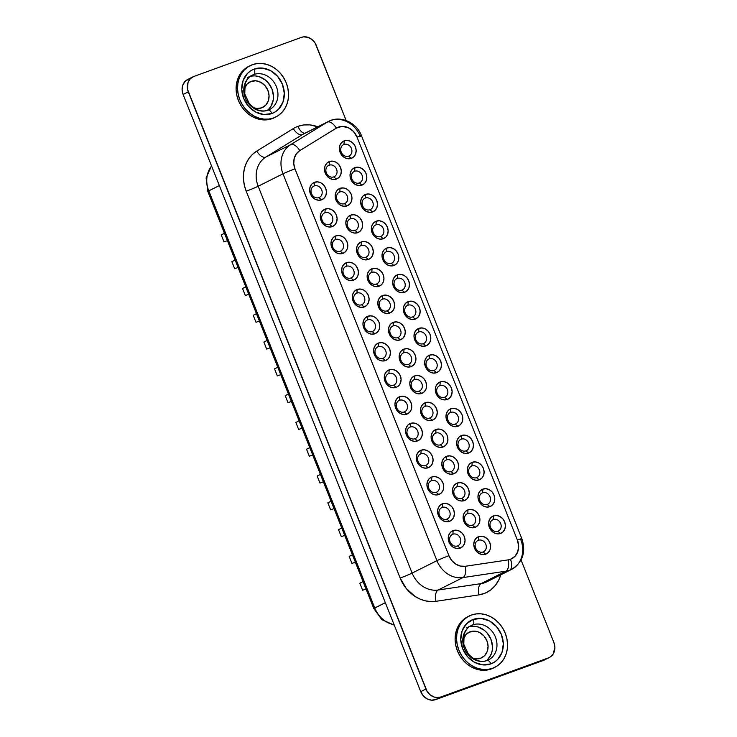 <?xml version="1.0" encoding="UTF-8"?>
<svg xmlns="http://www.w3.org/2000/svg" width="737" height="737" viewBox="0 0 737 737"><rect width="100%" height="100%" fill="white"/><g stroke="black" fill="none" stroke-linecap="round" stroke-linejoin="round"><path stroke-width="1.11" d="M251.133 81.402L248.959 82.489L251.133 81.402L255.942 80.803L260.824 82.314L265.034 85.695L267.918 90.439L269.06 95.819L268.268 101.015L265.67 105.244L261.663 107.851A14.252 12.243 -116.6 0 1 253.758 107.74L256.845 108.45L261.663 107.851A14.252 12.243 -116.6 0 0 262.777 107.372A14.252 12.243 -116.6 0 0 267.642 89.785A14.252 12.243 -116.6 0 0 251.133 81.402A14.252 12.243 -116.6 0 0 250.018 81.881A14.252 12.243 -116.6 0 0 244.315 88.882L247.125 84.009L251.133 81.402M470.142 631.756L467.967 632.843L472.491 631.185L477.438 631.655L479.833 632.668L484.043 636.049L486.936 640.785L488.069 646.165L487.277 651.37L484.679 655.589L480.671 658.196A14.252 12.243 -116.6 0 1 472.767 658.095L475.862 658.795L480.671 658.196A14.252 12.243 -116.6 0 0 481.786 657.717A14.252 12.243 -116.6 0 0 486.66 640.14A14.252 12.243 -116.6 0 0 470.142 631.756A14.252 12.243 -116.6 0 0 469.027 632.235A14.252 12.243 -116.6 0 0 463.324 639.237L466.134 634.364L470.142 631.756M267.973 110.228A19.226 16.518 -116.6 0 1 245.697 98.915A19.226 16.518 -116.6 0 1 252.257 75.192A19.226 16.518 -116.6 0 1 253.768 74.548A4.726 2.404 -110 0 0 254.191 69.075A23.953 20.581 63.4 0 0 243.661 98.343A23.953 20.581 63.4 0 0 271.879 113.526L263.791 114.53L255.592 111.996L248.526 106.312L243.661 98.343L241.754 89.297L243.081 80.563L247.448 73.46L250.58 70.872L254.191 69.075L262.28 68.071L270.479 70.605L277.545 76.289L282.409 84.258L284.316 93.304L282.99 102.038L278.623 109.14L275.491 111.729L271.879 113.526A4.726 2.404 -110 0 0 268.111 110.163A4.726 2.404 -110 0 0 267.973 110.228A4.726 2.404 70 0 1 268.111 110.163A4.726 2.404 70 0 1 271.879 113.526A23.953 20.581 63.4 0 0 282.409 84.258A23.953 20.581 63.4 0 0 254.191 69.075A4.726 2.404 70 0 1 253.768 74.548A19.226 16.518 -116.6 0 1 275.85 85.418A19.226 16.518 -116.6 0 1 270.203 109.187M486.982 660.582A19.226 16.518 -116.6 0 1 464.706 649.269A19.226 16.518 -116.6 0 1 471.275 625.547A19.226 16.518 -116.6 0 1 472.786 624.893A4.726 2.404 -110 0 0 473.2 619.421A23.953 20.581 63.4 0 0 462.67 648.689A23.953 20.581 63.4 0 0 490.888 663.88L482.809 664.885L474.6 662.351L467.534 656.667L462.67 648.689L460.763 639.652L462.09 630.909L466.457 623.806L473.2 619.421L481.289 618.417L489.488 620.959L496.563 626.643L501.418 634.612L503.334 643.65L501.998 652.392L497.632 659.495L494.499 662.084L490.888 663.88A4.726 2.404 -110 0 0 487.129 660.518A4.726 2.404 -110 0 0 486.982 660.582A4.726 2.404 70 0 1 487.129 660.518A4.726 2.404 70 0 1 490.888 663.88A23.953 20.581 63.4 0 0 501.418 634.612A23.953 20.581 63.4 0 0 473.2 619.421A4.726 2.404 70 0 1 472.786 624.893A19.226 16.518 -116.6 0 1 494.859 635.773A19.226 16.518 -116.6 0 1 489.211 659.541M467.866 616.676L461.942 621.015L458.911 624.93L456.71 629.518L455.429 634.594L455.116 639.974L455.788 645.446L457.41 650.808L459.916 655.838L463.223 660.352L467.203 664.175L471.689 667.16L476.526 669.187L481.51 670.191L486.466 670.126L491.192 668.993A28.688 24.634 63.4 0 0 493.449 668.026L494.886 667.298A28.688 24.634 -116.6 0 1 492.638 668.266L493.55 667.971M468.483 616.381A28.688 24.634 63.4 0 0 467.755 616.731A28.688 24.634 63.4 0 0 457.963 652.116A28.688 24.634 63.4 0 0 491.192 668.993L492.638 668.266A28.688 24.634 -116.6 0 1 459.409 651.397A28.688 24.634 -116.6 0 1 469.202 616.003A28.688 24.634 -116.6 0 1 471.459 615.036L467.129 617.191L463.38 620.287L460.349 624.202L458.156 628.79L456.876 633.875L456.562 639.255L457.226 644.728L458.847 650.08L461.362 655.11L464.669 659.624L468.64 663.447L473.136 666.432L477.963 668.468L482.956 669.472L487.912 669.399L492.638 668.266L496.959 666.11L500.709 663.014L503.739 659.099L505.941 654.511L507.222 649.426L507.535 644.046L506.863 638.574L505.241 633.221L502.735 628.191L499.428 623.677L495.448 619.854L490.962 616.869L486.125 614.833L481.141 613.838L476.185 613.903L471.459 615.036A28.688 24.634 -116.6 0 1 504.688 631.913A28.688 24.634 -116.6 0 1 494.886 667.298M248.857 66.321L242.934 70.66L239.893 74.575L237.701 79.163L236.42 84.248L236.107 89.628L236.77 95.101L238.392 100.453L240.907 105.483L244.214 109.997L248.185 113.82L252.68 116.805L257.508 118.841L262.501 119.836L267.457 119.772L272.183 118.639A28.688 24.634 63.4 0 0 274.431 117.671L275.878 116.953A28.688 24.634 -116.6 0 1 273.63 117.92L274.542 117.616M249.475 66.026A28.688 24.634 63.4 0 0 248.747 66.376A28.688 24.634 63.4 0 0 238.954 101.77A28.688 24.634 63.4 0 0 272.183 118.639L273.63 117.92A28.688 24.634 -116.6 0 1 240.391 101.043A28.688 24.634 -116.6 0 1 250.193 65.657A28.688 24.634 -116.6 0 1 252.441 64.681L248.12 66.837L244.371 69.932L241.34 73.857L239.138 78.444L237.867 83.521L237.554 88.901L238.217 94.373L239.838 99.735L242.353 104.765L245.661 109.279L249.631 113.102L254.118 116.087L258.954 118.113L263.947 119.118L268.894 119.053L273.63 117.92L277.95 115.764L281.7 112.669L284.731 108.744L286.923 104.157L288.204 99.08L288.517 93.7L287.854 88.228L286.232 82.866L283.717 77.836L280.41 73.322L276.439 69.508L271.944 66.523L267.116 64.487L262.123 63.483L257.176 63.548L252.441 64.681A28.688 24.634 -116.6 0 1 285.68 81.558A28.688 24.634 -116.6 0 1 275.878 116.953M472.786 624.893L469.911 626.33L472.786 624.893A19.226 16.518 -116.6 0 1 495.061 636.206A19.226 16.518 -116.6 0 1 488.493 659.928L487.111 660.518C480.552 662.692 474.25 660.444 468.207 653.765L463.785 644.331L464.126 634.354C465.526 630.153 467.912 627.215 471.275 625.547L466.797 627.786M253.768 74.548L250.902 75.975L253.768 74.548A19.226 16.518 -116.6 0 1 276.043 85.851A19.226 16.518 -116.6 0 1 269.484 109.573L268.102 110.172C261.543 112.346 255.242 110.089 249.198 103.42L244.767 93.986L245.117 84C246.517 79.799 248.903 76.86 252.257 75.192L247.789 77.431M452.877 534.224A6.301 5.417 63.4 0 0 450.104 541.925A6.301 5.417 63.4 0 0 457.53 545.924L460.137 548.125A9.452 8.125 -116.6 0 1 448.999 542.128A9.452 8.125 -116.6 0 1 453.154 530.576L452.877 534.224L451.919 534.703L452.877 534.224A6.301 5.417 -116.6 0 1 460.183 537.927A6.301 5.417 -116.6 0 1 458.027 545.712A6.301 5.417 -116.6 0 1 457.53 545.924A6.301 5.417 -116.6 0 1 450.233 542.211A6.301 5.417 -116.6 0 1 452.38 534.436A6.301 5.417 -116.6 0 1 452.877 534.224L453.154 530.576L456.35 530.179L459.584 531.174L462.375 533.422L464.292 536.573L465.047 540.138L464.522 543.584L462.799 546.393L460.137 548.125L456.949 548.521L453.706 547.517L450.924 545.269L448.999 542.128L448.243 538.554L448.769 535.108L450.5 532.307L453.154 530.576A9.452 8.125 -116.6 0 1 464.292 536.573A9.452 8.125 -116.6 0 1 460.137 548.125L457.53 545.924A6.301 5.417 63.4 0 0 460.303 538.222A6.301 5.417 63.4 0 0 452.877 534.224M442.218 507.424A6.301 5.417 63.4 0 0 439.445 515.135A6.301 5.417 63.4 0 0 446.871 519.124L449.478 521.335A9.452 8.125 -116.6 0 1 438.34 515.338A9.452 8.125 -116.6 0 1 442.495 503.786L442.218 507.424L441.251 507.913L442.218 507.424A6.301 5.417 -116.6 0 1 449.524 511.137A6.301 5.417 -116.6 0 1 447.368 518.912A6.301 5.417 -116.6 0 1 446.871 519.124A6.301 5.417 -116.6 0 1 439.565 515.421A6.301 5.417 -116.6 0 1 441.721 507.646A6.301 5.417 -116.6 0 1 442.218 507.424L442.495 503.786L445.692 503.389L448.925 504.384L451.717 506.632L453.633 509.774L454.388 513.348L453.863 516.794L452.14 519.603L449.478 521.335L446.29 521.722L443.048 520.727L440.256 518.479L438.34 515.338L437.585 511.764L438.11 508.318L439.832 505.508L442.495 503.786A9.452 8.125 -116.6 0 1 453.633 509.774A9.452 8.125 -116.6 0 1 449.478 521.335L446.871 519.124A6.301 5.417 63.4 0 0 449.644 511.423A6.301 5.417 63.4 0 0 442.218 507.424M431.55 480.635A6.301 5.417 63.4 0 0 428.787 488.336A6.301 5.417 63.4 0 0 436.212 492.334L438.819 494.536A9.452 8.125 -116.6 0 1 427.681 488.539A9.452 8.125 -116.6 0 1 431.836 476.986L431.55 480.635L430.592 481.123L431.55 480.635A6.301 5.417 -116.6 0 1 438.856 484.347A6.301 5.417 -116.6 0 1 436.7 492.123A6.301 5.417 -116.6 0 1 436.212 492.334A6.301 5.417 -116.6 0 1 428.906 488.631A6.301 5.417 -116.6 0 1 431.062 480.846A6.301 5.417 -116.6 0 1 431.55 480.635L431.836 476.986L435.023 476.59L438.266 477.594L441.058 479.842L442.974 482.984L443.729 486.558L443.204 490.004L441.481 492.804L438.819 494.536L435.622 494.932L432.389 493.937L429.597 491.69L427.681 488.539L426.926 484.974L427.451 481.528L429.174 478.718L431.836 476.986A9.452 8.125 -116.6 0 1 442.974 482.984A9.452 8.125 -116.6 0 1 438.819 494.536L436.212 492.334A6.301 5.417 63.4 0 0 438.976 484.633A6.301 5.417 63.4 0 0 431.55 480.635M420.891 453.845A6.301 5.417 63.4 0 0 418.119 461.546A6.301 5.417 63.4 0 0 425.544 465.544L428.151 467.746A9.452 8.125 -116.6 0 1 417.013 461.749A9.452 8.125 -116.6 0 1 421.168 450.196L420.891 453.845L419.933 454.324L420.891 453.845A6.301 5.417 -116.6 0 1 428.197 457.557A6.301 5.417 -116.6 0 1 426.041 465.333A6.301 5.417 -116.6 0 1 425.544 465.544A6.301 5.417 -116.6 0 1 418.248 461.832A6.301 5.417 -116.6 0 1 420.394 454.056A6.301 5.417 -116.6 0 1 420.891 453.845L421.168 450.196L424.365 449.8L427.598 450.804L430.39 453.043L432.315 456.194L433.061 459.759L432.536 463.214L430.813 466.014L428.151 467.746L424.963 468.142L421.721 467.138L418.938 464.9L417.013 461.749L416.258 458.184L416.783 454.729L418.515 451.928L421.168 450.196A9.452 8.125 -116.6 0 1 432.315 456.194A9.452 8.125 -116.6 0 1 428.151 467.746L425.544 465.544A6.301 5.417 63.4 0 0 428.317 457.843A6.301 5.417 63.4 0 0 420.891 453.845M410.233 427.055A6.301 5.417 63.4 0 0 407.46 434.756A6.301 5.417 63.4 0 0 414.885 438.755L417.492 440.956A9.452 8.125 -116.6 0 1 406.354 434.959A9.452 8.125 -116.6 0 1 410.509 423.407L410.233 427.055L409.265 427.534L410.233 427.055A6.301 5.417 -116.6 0 1 417.538 430.758A6.301 5.417 -116.6 0 1 415.382 438.543A6.301 5.417 -116.6 0 1 414.885 438.755A6.301 5.417 -116.6 0 1 407.579 435.042A6.301 5.417 -116.6 0 1 409.735 427.267A6.301 5.417 -116.6 0 1 410.233 427.055L410.509 423.407L413.706 423.01L416.939 424.005L419.731 426.253L421.647 429.404L422.402 432.969L421.877 436.415L420.154 439.224L417.492 440.956L414.305 441.352L411.062 440.348L408.27 438.11L406.354 434.959L405.599 431.394L406.124 427.939L407.847 425.138L410.509 423.407A9.452 8.125 -116.6 0 1 421.647 429.404A9.452 8.125 -116.6 0 1 417.492 440.956L414.885 438.755A6.301 5.417 63.4 0 0 417.658 431.053A6.301 5.417 63.4 0 0 410.233 427.055M399.565 400.265A6.301 5.417 63.4 0 0 396.801 407.966A6.301 5.417 63.4 0 0 404.226 411.955L406.833 414.166A9.452 8.125 -116.6 0 1 395.695 408.169A9.452 8.125 -116.6 0 1 399.85 396.617L399.565 400.265L398.606 400.744L399.565 400.265A6.301 5.417 -116.6 0 1 406.87 403.968A6.301 5.417 -116.6 0 1 404.714 411.743A6.301 5.417 -116.6 0 1 404.226 411.955A6.301 5.417 -116.6 0 1 396.921 408.252A6.301 5.417 -116.6 0 1 399.076 400.477A6.301 5.417 -116.6 0 1 399.565 400.265L399.85 396.617L403.038 396.22L406.28 397.215L409.072 399.463L410.988 402.605L411.743 406.179L411.218 409.625L409.496 412.434L406.833 414.166L403.636 414.553L400.403 413.558L397.612 411.31L395.695 408.169L394.94 404.595L395.465 401.149L397.188 398.349L399.85 396.617A9.452 8.125 -116.6 0 1 410.988 402.605A9.452 8.125 -116.6 0 1 406.833 414.166L404.226 411.955A6.301 5.417 63.4 0 0 406.99 404.254A6.301 5.417 63.4 0 0 399.565 400.265M388.906 373.466A6.301 5.417 63.4 0 0 386.133 381.167A6.301 5.417 63.4 0 0 393.558 385.165L396.165 387.367A9.452 8.125 -116.6 0 1 385.027 381.37A9.452 8.125 -116.6 0 1 389.182 369.817L388.906 373.466L387.948 373.954L388.906 373.466A6.301 5.417 -116.6 0 1 396.211 377.178A6.301 5.417 -116.6 0 1 394.055 384.954A6.301 5.417 -116.6 0 1 393.558 385.165A6.301 5.417 -116.6 0 1 386.262 381.462A6.301 5.417 -116.6 0 1 388.408 373.677A6.301 5.417 -116.6 0 1 388.906 373.466L389.182 369.817L392.379 369.421L395.612 370.425L398.404 372.673L400.329 375.815L401.075 379.389L400.55 382.835L398.828 385.635L396.165 387.367L392.978 387.763L389.735 386.768L386.953 384.521L385.027 381.37L384.272 377.805L384.797 374.359L386.529 371.549L389.182 369.817A9.452 8.125 -116.6 0 1 400.329 375.815A9.452 8.125 -116.6 0 1 396.165 387.367L393.558 385.165A6.301 5.417 63.4 0 0 396.331 377.464A6.301 5.417 63.4 0 0 388.906 373.466M314.275 185.927A6.301 5.417 63.4 0 0 311.502 193.628A6.301 5.417 63.4 0 0 318.928 197.627L321.535 199.828A9.452 8.125 -116.6 0 1 310.397 193.831A9.452 8.125 -116.6 0 1 314.552 182.279L314.275 185.927L313.308 186.406L314.275 185.927A6.301 5.417 -116.6 0 1 321.581 189.63A6.301 5.417 -116.6 0 1 319.425 197.405A6.301 5.417 -116.6 0 1 318.928 197.627A6.301 5.417 -116.6 0 1 311.622 193.914A6.301 5.417 -116.6 0 1 313.778 186.139A6.301 5.417 -116.6 0 1 314.275 185.927L314.552 182.279L317.748 181.882L320.982 182.877L323.773 185.125L325.69 188.267L326.445 191.841L325.92 195.287L324.197 198.096L321.535 199.828L318.347 200.224L315.104 199.22L312.313 196.972L310.397 193.831L309.641 190.257L310.166 186.811L311.889 184.01L314.552 182.279A9.452 8.125 -116.6 0 1 325.69 188.267A9.452 8.125 -116.6 0 1 321.535 199.828L318.928 197.627A6.301 5.417 63.4 0 0 321.7 189.916A6.301 5.417 63.4 0 0 314.275 185.927M324.934 212.717A6.301 5.417 63.4 0 0 322.161 220.418A6.301 5.417 63.4 0 0 329.586 224.416L332.194 226.618A9.452 8.125 -116.6 0 1 321.056 220.621A9.452 8.125 -116.6 0 1 325.21 209.068L324.934 212.717L323.976 213.196L324.934 212.717A6.301 5.417 -116.6 0 1 332.24 216.42A6.301 5.417 -116.6 0 1 330.084 224.205A6.301 5.417 -116.6 0 1 329.586 224.416A6.301 5.417 -116.6 0 1 322.29 220.704A6.301 5.417 -116.6 0 1 324.437 212.929A6.301 5.417 -116.6 0 1 324.934 212.717L325.21 209.068L328.407 208.672L331.641 209.677L334.432 211.915L336.358 215.066L337.104 218.631L336.579 222.086L334.856 224.886L332.194 226.618L329.006 227.014L325.763 226.01L322.981 223.772L321.056 220.621L320.3 217.056L320.825 213.601L322.557 210.8L325.21 209.068A9.452 8.125 -116.6 0 1 336.358 215.066A9.452 8.125 -116.6 0 1 332.194 226.618L329.586 224.416A6.301 5.417 63.4 0 0 332.359 216.715A6.301 5.417 63.4 0 0 324.934 212.717M335.593 239.507A6.301 5.417 63.4 0 0 332.829 247.208A6.301 5.417 63.4 0 0 340.254 251.206L342.862 253.408A9.452 8.125 -116.6 0 1 331.724 247.411A9.452 8.125 -116.6 0 1 335.879 235.858L335.593 239.507L334.635 239.986L335.593 239.507A6.301 5.417 -116.6 0 1 342.898 243.219A6.301 5.417 -116.6 0 1 340.752 250.995A6.301 5.417 -116.6 0 1 340.254 251.206A6.301 5.417 -116.6 0 1 332.949 247.494A6.301 5.417 -116.6 0 1 335.105 239.718A6.301 5.417 -116.6 0 1 335.593 239.507L335.879 235.858L339.066 235.462L342.309 236.466L345.1 238.705L347.016 241.856L347.772 245.421L347.247 248.876L345.524 251.676L342.862 253.408L339.665 253.804L336.431 252.8L333.64 250.562L331.724 247.411L330.968 243.846L331.493 240.391L333.216 237.59L335.879 235.858A9.452 8.125 -116.6 0 1 347.016 241.856A9.452 8.125 -116.6 0 1 342.862 253.408L340.254 251.206A6.301 5.417 63.4 0 0 343.027 243.505A6.301 5.417 63.4 0 0 335.593 239.507M346.261 266.297A6.301 5.417 63.4 0 0 343.488 273.998A6.301 5.417 63.4 0 0 350.913 277.996L353.52 280.198A9.452 8.125 -116.6 0 1 342.383 274.21A9.452 8.125 -116.6 0 1 346.537 262.648L346.261 266.297L345.294 266.785L346.261 266.297A6.301 5.417 -116.6 0 1 353.567 270.009A6.301 5.417 -116.6 0 1 351.411 277.785A6.301 5.417 -116.6 0 1 350.913 277.996A6.301 5.417 -116.6 0 1 343.608 274.293A6.301 5.417 -116.6 0 1 345.764 266.508A6.301 5.417 -116.6 0 1 346.261 266.297L346.537 262.648L349.734 262.252L352.968 263.256L355.759 265.504L357.675 268.646L358.431 272.22L357.906 275.666L356.183 278.466L353.52 280.198L350.333 280.594L347.09 279.599L344.299 277.352L342.383 274.21L341.627 270.636L342.152 267.19L343.875 264.38L346.537 262.648A9.452 8.125 -116.6 0 1 357.675 268.646A9.452 8.125 -116.6 0 1 353.52 280.198L350.913 277.996A6.301 5.417 63.4 0 0 353.686 270.295A6.301 5.417 63.4 0 0 346.261 266.297M356.92 293.096A6.301 5.417 63.4 0 0 354.147 300.797A6.301 5.417 63.4 0 0 361.572 304.796L364.179 306.997A9.452 8.125 -116.6 0 1 353.041 301A9.452 8.125 -116.6 0 1 357.196 289.448L356.92 293.096L355.962 293.575L356.92 293.096A6.301 5.417 -116.6 0 1 364.225 296.799A6.301 5.417 -116.6 0 1 362.07 304.574A6.301 5.417 -116.6 0 1 361.572 304.796A6.301 5.417 -116.6 0 1 354.276 301.083A6.301 5.417 -116.6 0 1 356.422 293.308A6.301 5.417 -116.6 0 1 356.92 293.096L357.196 289.448L360.393 289.051L363.627 290.046L366.418 292.294L368.343 295.436L369.09 299.01L368.564 302.456L366.842 305.265L364.179 306.997L360.992 307.393L357.749 306.389L354.967 304.141L353.041 301L352.286 297.426L352.811 293.98L354.543 291.179L357.196 289.448A9.452 8.125 -116.6 0 1 368.343 295.436A9.452 8.125 -116.6 0 1 364.179 306.997L361.572 304.796A6.301 5.417 63.4 0 0 364.345 297.085A6.301 5.417 63.4 0 0 356.92 293.096M367.579 319.886A6.301 5.417 63.4 0 0 364.815 327.587A6.301 5.417 63.4 0 0 372.24 331.586L374.847 333.787A9.452 8.125 -116.6 0 1 363.709 327.79A9.452 8.125 -116.6 0 1 367.864 316.237L367.579 319.886L366.621 320.365L367.579 319.886A6.301 5.417 -116.6 0 1 374.884 323.589A6.301 5.417 -116.6 0 1 372.729 331.374A6.301 5.417 -116.6 0 1 372.24 331.586A6.301 5.417 -116.6 0 1 364.935 327.873A6.301 5.417 -116.6 0 1 367.09 320.098A6.301 5.417 -116.6 0 1 367.579 319.886L367.864 316.237L371.052 315.841L374.295 316.846L377.086 319.084L379.002 322.235L379.758 325.8L379.233 329.255L377.51 332.055L374.847 333.787L371.651 334.183L368.417 333.179L365.626 330.941L363.709 327.79L362.954 324.225L363.479 320.77L365.202 317.969L367.864 316.237A9.452 8.125 -116.6 0 1 379.002 322.235A9.452 8.125 -116.6 0 1 374.847 333.787L372.24 331.586A6.301 5.417 63.4 0 0 375.004 323.884A6.301 5.417 63.4 0 0 367.579 319.886M493.256 519.548A6.301 5.417 63.4 0 0 490.483 527.25A6.301 5.417 63.4 0 0 497.908 531.248L500.515 533.45A9.452 8.125 -116.6 0 1 489.377 527.452A9.452 8.125 -116.6 0 1 493.532 515.9L493.256 519.548L492.298 520.027L493.256 519.548A6.301 5.417 -116.6 0 1 500.561 523.252A6.301 5.417 -116.6 0 1 498.405 531.036A6.301 5.417 -116.6 0 1 497.908 531.248A6.301 5.417 -116.6 0 1 490.612 527.535A6.301 5.417 -116.6 0 1 492.758 519.76A6.301 5.417 -116.6 0 1 493.256 519.548L493.532 515.9L496.729 515.504L499.962 516.508L502.754 518.747L504.67 521.897L505.425 525.463L504.9 528.917L503.178 531.718L500.515 533.45L497.328 533.846L494.085 532.842L491.303 530.603L489.377 527.452L488.622 523.887L489.147 520.433L490.879 517.632L493.532 515.9A9.452 8.125 -116.6 0 1 504.67 521.897A9.452 8.125 -116.6 0 1 500.515 533.45L497.908 531.248A6.301 5.417 63.4 0 0 500.681 523.546A6.301 5.417 63.4 0 0 493.256 519.548M478.396 540.276A6.301 5.417 63.4 0 0 475.623 547.987A6.301 5.417 63.4 0 0 483.057 551.976L485.665 554.178A9.452 8.125 -116.6 0 1 474.517 548.19A9.452 8.125 -116.6 0 1 478.682 536.628L478.396 540.276L477.438 540.765L478.396 540.276A6.301 5.417 -116.6 0 1 485.701 543.989A6.301 5.417 -116.6 0 1 483.546 551.764A6.301 5.417 -116.6 0 1 483.057 551.976A6.301 5.417 -116.6 0 1 475.752 548.273A6.301 5.417 -116.6 0 1 477.898 540.497A6.301 5.417 -116.6 0 1 478.396 540.276L478.682 536.628L481.869 536.241L485.103 537.236L487.894 539.484L489.819 542.625L490.575 546.2L490.05 549.645L488.318 552.446L485.665 554.178L482.468 554.574L479.234 553.579L476.443 551.331L474.517 548.19L473.771 544.615L474.296 541.17L476.019 538.36L478.682 536.628A9.452 8.125 -116.6 0 1 489.819 542.625A9.452 8.125 -116.6 0 1 485.665 554.178L483.057 551.976A6.301 5.417 63.4 0 0 485.821 544.274A6.301 5.417 63.4 0 0 478.396 540.276M482.597 492.758A6.301 5.417 63.4 0 0 479.824 500.46A6.301 5.417 63.4 0 0 487.249 504.458L489.856 506.66A9.452 8.125 -116.6 0 1 478.718 500.663A9.452 8.125 -116.6 0 1 482.873 489.11L482.597 492.758L481.629 493.237L482.597 492.758A6.301 5.417 -116.6 0 1 489.902 496.462A6.301 5.417 -116.6 0 1 487.747 504.237A6.301 5.417 -116.6 0 1 487.249 504.458A6.301 5.417 -116.6 0 1 479.944 500.745A6.301 5.417 -116.6 0 1 482.099 492.97A6.301 5.417 -116.6 0 1 482.597 492.758L482.873 489.11L486.07 488.714L489.304 489.709L492.095 491.957L494.011 495.098L494.767 498.673L494.241 502.118L492.519 504.928L489.856 506.66L486.669 507.056L483.426 506.052L480.635 503.804L478.718 500.663L477.963 497.088L478.488 493.643L480.211 490.842L482.873 489.11A9.452 8.125 -116.6 0 1 494.011 495.098A9.452 8.125 -116.6 0 1 489.856 506.66L487.249 504.458A6.301 5.417 63.4 0 0 490.022 496.747A6.301 5.417 63.4 0 0 482.597 492.758M467.737 513.486A6.301 5.417 63.4 0 0 464.964 521.188A6.301 5.417 63.4 0 0 472.389 525.186L474.997 527.388A9.452 8.125 -116.6 0 1 463.859 521.391A9.452 8.125 -116.6 0 1 468.013 509.838L467.737 513.486L466.77 513.965L467.737 513.486A6.301 5.417 -116.6 0 1 475.043 517.199A6.301 5.417 -116.6 0 1 472.887 524.974A6.301 5.417 -116.6 0 1 472.389 525.186A6.301 5.417 -116.6 0 1 465.084 521.483A6.301 5.417 -116.6 0 1 467.24 513.698A6.301 5.417 -116.6 0 1 467.737 513.486L468.013 509.838L471.21 509.442L474.444 510.446L477.235 512.694L479.151 515.836L479.907 519.41L479.382 522.855L477.659 525.656L474.997 527.388L471.809 527.784L468.566 526.789L465.775 524.541L463.859 521.391L463.103 517.825L463.628 514.38L465.351 511.57L468.013 509.838A9.452 8.125 -116.6 0 1 479.151 515.836A9.452 8.125 -116.6 0 1 474.997 527.388L472.389 525.186A6.301 5.417 63.4 0 0 475.162 517.485A6.301 5.417 63.4 0 0 467.737 513.486M471.929 465.959A6.301 5.417 63.4 0 0 469.165 473.661A6.301 5.417 63.4 0 0 476.59 477.659L479.197 479.861A9.452 8.125 -116.6 0 1 468.059 473.873A9.452 8.125 -116.6 0 1 472.214 462.311L471.929 465.959L470.971 466.447L471.929 465.959A6.301 5.417 -116.6 0 1 479.234 469.672A6.301 5.417 -116.6 0 1 477.079 477.447A6.301 5.417 -116.6 0 1 476.59 477.659A6.301 5.417 -116.6 0 1 469.285 473.955A6.301 5.417 -116.6 0 1 471.44 466.171A6.301 5.417 -116.6 0 1 471.929 465.959L472.214 462.311L475.402 461.915L478.645 462.919L481.436 465.167L483.352 468.308L484.108 471.883L483.583 475.328L481.86 478.129L479.197 479.861L476.001 480.257L472.767 479.262L469.976 477.014L468.059 473.873L467.304 470.298L467.829 466.853L469.552 464.043L472.214 462.311A9.452 8.125 -116.6 0 1 483.352 468.308A9.452 8.125 -116.6 0 1 479.197 479.861L476.59 477.659A6.301 5.417 63.4 0 0 479.354 469.957A6.301 5.417 63.4 0 0 471.929 465.959M457.078 486.696A6.301 5.417 63.4 0 0 454.305 494.398A6.301 5.417 63.4 0 0 461.731 498.396L464.338 500.598A9.452 8.125 -116.6 0 1 453.2 494.601A9.452 8.125 -116.6 0 1 457.355 483.048L457.078 486.696L456.111 487.175L457.078 486.696A6.301 5.417 -116.6 0 1 464.374 490.4A6.301 5.417 -116.6 0 1 462.228 498.184A6.301 5.417 -116.6 0 1 461.731 498.396A6.301 5.417 -116.6 0 1 454.425 494.684A6.301 5.417 -116.6 0 1 456.581 486.908A6.301 5.417 -116.6 0 1 457.078 486.696L457.355 483.048L460.542 482.652L463.785 483.656L466.576 485.895L468.492 489.046L469.248 492.611L468.723 496.065L467 498.866L464.338 500.598L461.141 500.994L457.907 499.99L455.116 497.751L453.2 494.601L452.444 491.035L452.969 487.581L454.692 484.78L457.355 483.048A9.452 8.125 -116.6 0 1 468.492 489.046A9.452 8.125 -116.6 0 1 464.338 500.598L461.731 498.396A6.301 5.417 63.4 0 0 464.503 490.695A6.301 5.417 63.4 0 0 457.078 486.696M461.27 439.169A6.301 5.417 63.4 0 0 458.497 446.871A6.301 5.417 63.4 0 0 465.922 450.869L468.529 453.071A9.452 8.125 -116.6 0 1 457.391 447.073A9.452 8.125 -116.6 0 1 461.546 435.521L461.27 439.169L460.312 439.648L461.27 439.169A6.301 5.417 -116.6 0 1 468.575 442.882A6.301 5.417 -116.6 0 1 466.42 450.657A6.301 5.417 -116.6 0 1 465.922 450.869A6.301 5.417 -116.6 0 1 458.626 447.166A6.301 5.417 -116.6 0 1 460.772 439.381A6.301 5.417 -116.6 0 1 461.27 439.169L461.546 435.521L464.743 435.125L467.977 436.129L470.768 438.368L472.684 441.518L473.44 445.084L472.914 448.538L471.192 451.339L468.529 453.071L465.342 453.467L462.099 452.472L459.317 450.224L457.391 447.073L456.636 443.508L457.161 440.053L458.893 437.253L461.546 435.521A9.452 8.125 -116.6 0 1 472.684 441.518A9.452 8.125 -116.6 0 1 468.529 453.071L465.922 450.869A6.301 5.417 63.4 0 0 468.695 443.167A6.301 5.417 63.4 0 0 461.27 439.169M446.41 459.906A6.301 5.417 63.4 0 0 443.637 467.608A6.301 5.417 63.4 0 0 451.072 471.606L453.679 473.808A9.452 8.125 -116.6 0 1 442.532 467.811A9.452 8.125 -116.6 0 1 446.696 456.258L446.41 459.906L445.452 460.385L446.41 459.906A6.301 5.417 -116.6 0 1 453.716 463.61A6.301 5.417 -116.6 0 1 451.56 471.394A6.301 5.417 -116.6 0 1 451.072 471.606A6.301 5.417 -116.6 0 1 443.766 467.894A6.301 5.417 -116.6 0 1 445.913 460.118A6.301 5.417 -116.6 0 1 446.41 459.906L446.696 456.258L449.883 455.862L453.126 456.857L455.908 459.105L457.834 462.256L458.589 465.821L458.064 469.266L456.332 472.076L453.679 473.808L450.482 474.204L447.248 473.2L444.457 470.952L442.532 467.811L441.785 464.236L442.311 460.791L444.033 457.99L446.696 456.258A9.452 8.125 -116.6 0 1 457.834 462.256A9.452 8.125 -116.6 0 1 453.679 473.808L451.072 471.606A6.301 5.417 63.4 0 0 453.835 463.905A6.301 5.417 63.4 0 0 446.41 459.906M450.611 412.379A6.301 5.417 63.4 0 0 447.838 420.081A6.301 5.417 63.4 0 0 455.263 424.079L457.87 426.281A9.452 8.125 -116.6 0 1 446.733 420.283A9.452 8.125 -116.6 0 1 450.887 408.731L450.611 412.379L449.644 412.858L450.611 412.379A6.301 5.417 -116.6 0 1 457.917 416.083A6.301 5.417 -116.6 0 1 455.761 423.867A6.301 5.417 -116.6 0 1 455.263 424.079A6.301 5.417 -116.6 0 1 447.958 420.366A6.301 5.417 -116.6 0 1 450.114 412.591A6.301 5.417 -116.6 0 1 450.611 412.379L450.887 408.731L454.084 408.335L457.318 409.339L460.109 411.578L462.025 414.728L462.781 418.294L462.256 421.748L460.533 424.549L457.87 426.281L454.683 426.677L451.44 425.673L448.649 423.434L446.733 420.283L445.977 416.718L446.502 413.264L448.225 410.463L450.887 408.731A9.452 8.125 -116.6 0 1 462.025 414.728A9.452 8.125 -116.6 0 1 457.87 426.281L455.263 424.079A6.301 5.417 63.4 0 0 458.036 416.377A6.301 5.417 63.4 0 0 450.611 412.379M435.751 433.107A6.301 5.417 63.4 0 0 432.978 440.818A6.301 5.417 63.4 0 0 440.404 444.807L443.011 447.009A9.452 8.125 -116.6 0 1 431.873 441.021A9.452 8.125 -116.6 0 1 436.028 429.468L435.751 433.107L434.784 433.596L435.751 433.107A6.301 5.417 -116.6 0 1 443.057 436.82A6.301 5.417 -116.6 0 1 440.901 444.595A6.301 5.417 -116.6 0 1 440.404 444.807A6.301 5.417 -116.6 0 1 433.098 441.104A6.301 5.417 -116.6 0 1 435.254 433.328A6.301 5.417 -116.6 0 1 435.751 433.107L436.028 429.468L439.224 429.072L442.458 430.067L445.249 432.315L447.166 435.456L447.921 439.031L447.396 442.476L445.673 445.286L443.011 447.009L439.823 447.405L436.58 446.41L433.789 444.162L431.873 441.021L431.117 437.446L431.642 434.001L433.365 431.191L436.028 429.468A9.452 8.125 -116.6 0 1 447.166 435.456A9.452 8.125 -116.6 0 1 443.011 447.009L440.404 444.807A6.301 5.417 63.4 0 0 443.177 437.105A6.301 5.417 63.4 0 0 435.751 433.107M439.943 385.589A6.301 5.417 63.4 0 0 437.179 393.291A6.301 5.417 63.4 0 0 444.604 397.289L447.212 399.491A9.452 8.125 -116.6 0 1 436.074 393.494A9.452 8.125 -116.6 0 1 440.229 381.941L439.943 385.589L438.985 386.068L439.943 385.589A6.301 5.417 -116.6 0 1 447.248 389.293A6.301 5.417 -116.6 0 1 445.093 397.077A6.301 5.417 -116.6 0 1 444.604 397.289A6.301 5.417 -116.6 0 1 437.299 393.576A6.301 5.417 -116.6 0 1 439.455 385.801A6.301 5.417 -116.6 0 1 439.943 385.589L440.229 381.941L443.416 381.545L446.659 382.54L449.45 384.788L451.366 387.938L452.122 391.504L451.597 394.949L449.874 397.759L447.212 399.491L444.015 399.887L440.781 398.883L437.99 396.635L436.074 393.494L435.318 389.919L435.843 386.474L437.566 383.673L440.229 381.941A9.452 8.125 -116.6 0 1 451.366 387.938A9.452 8.125 -116.6 0 1 447.212 399.491L444.604 397.289A6.301 5.417 63.4 0 0 447.368 389.587A6.301 5.417 63.4 0 0 439.943 385.589M425.092 406.317A6.301 5.417 63.4 0 0 422.319 414.019A6.301 5.417 63.4 0 0 429.745 418.017L432.352 420.219A9.452 8.125 -116.6 0 1 421.214 414.222A9.452 8.125 -116.6 0 1 425.369 402.669L425.092 406.317L424.125 406.796L425.092 406.317A6.301 5.417 -116.6 0 1 432.389 410.03A6.301 5.417 -116.6 0 1 430.242 417.805A6.301 5.417 -116.6 0 1 429.745 418.017A6.301 5.417 -116.6 0 1 422.439 414.314A6.301 5.417 -116.6 0 1 424.595 406.529A6.301 5.417 -116.6 0 1 425.092 406.317L425.369 402.669L428.556 402.273L431.799 403.277L434.59 405.525L436.507 408.667L437.262 412.241L436.737 415.686L435.014 418.487L432.352 420.219L429.155 420.615L425.922 419.62L423.13 417.372L421.214 414.222L420.458 410.656L420.984 407.211L422.706 404.401L425.369 402.669A9.452 8.125 -116.6 0 1 436.507 408.667A9.452 8.125 -116.6 0 1 432.352 420.219L429.745 418.017A6.301 5.417 63.4 0 0 432.518 410.316A6.301 5.417 63.4 0 0 425.092 406.317M429.284 358.79A6.301 5.417 63.4 0 0 426.511 366.501A6.301 5.417 63.4 0 0 433.936 370.49L436.544 372.692A9.452 8.125 -116.6 0 1 425.406 366.704A9.452 8.125 -116.6 0 1 429.56 355.142L429.284 358.79L428.326 359.278L429.284 358.79A6.301 5.417 -116.6 0 1 436.59 362.503A6.301 5.417 -116.6 0 1 434.434 370.278A6.301 5.417 -116.6 0 1 433.936 370.49A6.301 5.417 -116.6 0 1 426.64 366.786A6.301 5.417 -116.6 0 1 428.787 359.011A6.301 5.417 -116.6 0 1 429.284 358.79L429.56 355.142L432.757 354.755L435.991 355.75L438.782 357.998L440.708 361.139L441.454 364.714L440.929 368.159L439.206 370.96L436.544 372.692L433.356 373.088L430.113 372.093L427.331 369.845L425.406 366.704L424.65 363.129L425.175 359.684L426.907 356.874L429.56 355.142A9.452 8.125 -116.6 0 1 440.708 361.139A9.452 8.125 -116.6 0 1 436.544 372.692L433.936 370.49A6.301 5.417 63.4 0 0 436.709 362.788A6.301 5.417 63.4 0 0 429.284 358.79M414.424 379.527A6.301 5.417 63.4 0 0 411.661 387.229A6.301 5.417 63.4 0 0 419.086 391.227L421.693 393.429A9.452 8.125 -116.6 0 1 410.546 387.432A9.452 8.125 -116.6 0 1 414.71 375.879L414.424 379.527L413.466 380.006L414.424 379.527A6.301 5.417 -116.6 0 1 421.73 383.24A6.301 5.417 -116.6 0 1 419.574 391.015A6.301 5.417 -116.6 0 1 419.086 391.227A6.301 5.417 -116.6 0 1 411.78 387.515A6.301 5.417 -116.6 0 1 413.936 379.739A6.301 5.417 -116.6 0 1 414.424 379.527L414.71 375.879L417.897 375.483L421.14 376.487L423.922 378.726L425.848 381.877L426.603 385.442L426.078 388.896L424.346 391.697L421.693 393.429L418.496 393.825L415.263 392.821L412.471 390.582L410.546 387.432L409.8 383.866L410.325 380.412L412.047 377.611L414.71 375.879A9.452 8.125 -116.6 0 1 425.848 381.877A9.452 8.125 -116.6 0 1 421.693 393.429L419.086 391.227A6.301 5.417 63.4 0 0 421.85 383.526A6.301 5.417 63.4 0 0 414.424 379.527M343.986 144.452A6.301 5.417 63.4 0 0 341.222 152.163A6.301 5.417 63.4 0 0 348.647 156.152L351.254 158.354A9.452 8.125 -116.6 0 1 340.116 152.366A9.452 8.125 -116.6 0 1 344.271 140.813L343.986 144.452L343.027 144.94L343.986 144.452A6.301 5.417 -116.6 0 1 351.291 148.165A6.301 5.417 -116.6 0 1 349.145 155.94A6.301 5.417 -116.6 0 1 348.647 156.152A6.301 5.417 -116.6 0 1 341.342 152.448A6.301 5.417 -116.6 0 1 343.497 144.673A6.301 5.417 -116.6 0 1 343.986 144.452L344.271 140.813L347.459 140.417L350.701 141.412L353.493 143.66L355.409 146.801L356.164 150.376L355.639 153.821L353.917 156.631L351.254 158.354L348.057 158.75L344.824 157.755L342.032 155.507L340.116 152.366L339.361 148.791L339.886 145.346L341.609 142.536L344.271 140.813A9.452 8.125 -116.6 0 1 355.409 146.801A9.452 8.125 -116.6 0 1 351.254 158.354L348.647 156.152A6.301 5.417 63.4 0 0 351.42 148.45A6.301 5.417 63.4 0 0 343.986 144.452M329.135 165.189A6.301 5.417 63.4 0 0 326.362 172.891A6.301 5.417 63.4 0 0 333.787 176.889L336.394 179.091A9.452 8.125 -116.6 0 1 325.257 173.094A9.452 8.125 -116.6 0 1 329.411 161.541L329.135 165.189L328.168 165.668L329.135 165.189A6.301 5.417 -116.6 0 1 336.431 168.902A6.301 5.417 -116.6 0 1 334.285 176.677A6.301 5.417 -116.6 0 1 333.787 176.889A6.301 5.417 -116.6 0 1 326.482 173.177A6.301 5.417 -116.6 0 1 328.638 165.401A6.301 5.417 -116.6 0 1 329.135 165.189L329.411 161.541L332.599 161.145L335.842 162.149L338.633 164.388L340.549 167.539L341.305 171.104L340.78 174.558L339.057 177.359L336.394 179.091L333.198 179.487L329.964 178.483L327.173 176.244L325.257 173.094L324.501 169.528L325.026 166.074L326.749 163.273L329.411 161.541A9.452 8.125 -116.6 0 1 340.549 167.539A9.452 8.125 -116.6 0 1 336.394 179.091L333.787 176.889A6.301 5.417 63.4 0 0 336.56 169.188A6.301 5.417 63.4 0 0 329.135 165.189M354.654 171.251A6.301 5.417 63.4 0 0 351.881 178.953A6.301 5.417 63.4 0 0 359.306 182.951L361.913 185.153A9.452 8.125 -116.6 0 1 350.775 179.155A9.452 8.125 -116.6 0 1 354.93 167.603L354.654 171.251L353.686 171.73L354.654 171.251A6.301 5.417 -116.6 0 1 361.959 174.955A6.301 5.417 -116.6 0 1 359.803 182.739A6.301 5.417 -116.6 0 1 359.306 182.951A6.301 5.417 -116.6 0 1 352 179.238A6.301 5.417 -116.6 0 1 354.156 171.463A6.301 5.417 -116.6 0 1 354.654 171.251L354.93 167.603L358.127 167.207L361.36 168.202L364.152 170.45L366.068 173.6L366.823 177.166L366.298 180.611L364.575 183.421L361.913 185.153L358.726 185.549L355.483 184.545L352.691 182.297L350.775 179.155L350.02 175.581L350.545 172.136L352.268 169.335L354.93 167.603A9.452 8.125 -116.6 0 1 366.068 173.6A9.452 8.125 -116.6 0 1 361.913 185.153L359.306 182.951A6.301 5.417 63.4 0 0 362.079 175.249A6.301 5.417 63.4 0 0 354.654 171.251M339.794 191.979A6.301 5.417 63.4 0 0 337.021 199.681A6.301 5.417 63.4 0 0 344.446 203.679L347.053 205.881A9.452 8.125 -116.6 0 1 335.915 199.884A9.452 8.125 -116.6 0 1 340.07 188.331L339.794 191.979L338.836 192.468L339.794 191.979A6.301 5.417 -116.6 0 1 347.099 195.692A6.301 5.417 -116.6 0 1 344.944 203.467A6.301 5.417 -116.6 0 1 344.446 203.679A6.301 5.417 -116.6 0 1 337.141 199.976A6.301 5.417 -116.6 0 1 339.296 192.191A6.301 5.417 -116.6 0 1 339.794 191.979L340.07 188.331L343.267 187.935L346.501 188.939L349.292 191.187L351.208 194.328L351.964 197.903L351.438 201.348L349.716 204.149L347.053 205.881L343.866 206.277L340.623 205.282L337.832 203.034L335.915 199.884L335.16 196.318L335.685 192.873L337.408 190.063L340.07 188.331A9.452 8.125 -116.6 0 1 351.208 194.328A9.452 8.125 -116.6 0 1 347.053 205.881L344.446 203.679A6.301 5.417 63.4 0 0 347.219 195.978A6.301 5.417 63.4 0 0 339.794 191.979M365.312 198.041A6.301 5.417 63.4 0 0 362.54 205.743A6.301 5.417 63.4 0 0 369.965 209.741L372.572 211.943A9.452 8.125 -116.6 0 1 361.434 205.945A9.452 8.125 -116.6 0 1 365.589 194.393L365.312 198.041L364.354 198.52L365.312 198.041A6.301 5.417 -116.6 0 1 372.618 201.754A6.301 5.417 -116.6 0 1 370.462 209.529A6.301 5.417 -116.6 0 1 369.965 209.741A6.301 5.417 -116.6 0 1 362.668 206.028A6.301 5.417 -116.6 0 1 364.815 198.253A6.301 5.417 -116.6 0 1 365.312 198.041L365.589 194.393L368.786 193.997L372.019 195.001L374.811 197.24L376.736 200.39L377.482 203.956L376.957 207.41L375.234 210.211L372.572 211.943L369.384 212.339L366.142 211.335L363.359 209.096L361.434 205.945L360.679 202.38L361.204 198.926L362.936 196.125L365.589 194.393A9.452 8.125 -116.6 0 1 376.736 200.39A9.452 8.125 -116.6 0 1 372.572 211.943L369.965 209.741A6.301 5.417 63.4 0 0 372.738 202.039A6.301 5.417 63.4 0 0 365.312 198.041M350.453 218.778A6.301 5.417 63.4 0 0 347.689 226.48A6.301 5.417 63.4 0 0 355.114 230.469L357.721 232.68A9.452 8.125 -116.6 0 1 346.574 226.683A9.452 8.125 -116.6 0 1 350.738 215.13L350.453 218.778L349.495 219.257L350.453 218.778A6.301 5.417 -116.6 0 1 357.758 222.482A6.301 5.417 -116.6 0 1 355.603 230.257A6.301 5.417 -116.6 0 1 355.114 230.469A6.301 5.417 -116.6 0 1 347.809 226.766A6.301 5.417 -116.6 0 1 349.964 218.99A6.301 5.417 -116.6 0 1 350.453 218.778L350.738 215.13L353.926 214.734L357.169 215.729L359.951 217.977L361.876 221.118L362.632 224.693L362.107 228.138L360.375 230.948L357.721 232.68L354.525 233.067L351.291 232.072L348.5 229.824L346.574 226.683L345.828 223.108L346.353 219.663L348.076 216.862L350.738 215.13A9.452 8.125 -116.6 0 1 361.876 221.118A9.452 8.125 -116.6 0 1 357.721 232.68L355.114 230.469A6.301 5.417 63.4 0 0 357.878 222.767A6.301 5.417 63.4 0 0 350.453 218.778M375.971 224.831A6.301 5.417 63.4 0 0 373.208 232.533A6.301 5.417 63.4 0 0 380.633 236.531L383.24 238.733A9.452 8.125 -116.6 0 1 372.102 232.735A9.452 8.125 -116.6 0 1 376.257 221.183L375.971 224.831L375.013 225.31L375.971 224.831A6.301 5.417 -116.6 0 1 383.277 228.544A6.301 5.417 -116.6 0 1 381.121 236.319A6.301 5.417 -116.6 0 1 380.633 236.531A6.301 5.417 -116.6 0 1 373.327 232.828A6.301 5.417 -116.6 0 1 375.483 225.043A6.301 5.417 -116.6 0 1 375.971 224.831L376.257 221.183L379.444 220.787L382.687 221.791L385.479 224.039L387.395 227.18L388.15 230.755L387.625 234.2L385.902 237.001L383.24 238.733L380.043 239.129L376.81 238.134L374.018 235.886L372.102 232.735L371.347 229.17L371.872 225.725L373.595 222.915L376.257 221.183A9.452 8.125 -116.6 0 1 387.395 227.18A9.452 8.125 -116.6 0 1 383.24 238.733L380.633 236.531A6.301 5.417 63.4 0 0 383.397 228.829A6.301 5.417 63.4 0 0 375.971 224.831M361.121 245.568A6.301 5.417 63.4 0 0 358.348 253.27A6.301 5.417 63.4 0 0 365.773 257.268L368.38 259.47A9.452 8.125 -116.6 0 1 357.242 253.473A9.452 8.125 -116.6 0 1 361.397 241.92L361.121 245.568L360.153 246.047L361.121 245.568A6.301 5.417 -116.6 0 1 368.417 249.272A6.301 5.417 -116.6 0 1 366.271 257.056A6.301 5.417 -116.6 0 1 365.773 257.268A6.301 5.417 -116.6 0 1 358.468 253.556A6.301 5.417 -116.6 0 1 360.623 245.78A6.301 5.417 -116.6 0 1 361.121 245.568L361.397 241.92L364.585 241.524L367.827 242.519L370.619 244.767L372.535 247.918L373.291 251.483L372.765 254.928L371.043 257.738L368.38 259.47L365.183 259.866L361.95 258.862L359.159 256.623L357.242 253.473L356.487 249.907L357.012 246.453L358.735 243.652L361.397 241.92A9.452 8.125 -116.6 0 1 372.535 247.918A9.452 8.125 -116.6 0 1 368.38 259.47L365.773 257.268A6.301 5.417 63.4 0 0 368.546 249.567A6.301 5.417 63.4 0 0 361.121 245.568M386.639 251.621A6.301 5.417 63.4 0 0 383.866 259.332A6.301 5.417 63.4 0 0 391.292 263.321L393.899 265.523A9.452 8.125 -116.6 0 1 382.761 259.535A9.452 8.125 -116.6 0 1 386.916 247.982L386.639 251.621L385.672 252.109L386.639 251.621A6.301 5.417 -116.6 0 1 393.945 255.334A6.301 5.417 -116.6 0 1 391.789 263.109A6.301 5.417 -116.6 0 1 391.292 263.321A6.301 5.417 -116.6 0 1 383.986 259.617A6.301 5.417 -116.6 0 1 386.142 251.842A6.301 5.417 -116.6 0 1 386.639 251.621L386.916 247.982L390.113 247.586L393.346 248.581L396.137 250.829L398.054 253.97L398.809 257.545L398.284 260.99L396.561 263.8L393.899 265.523L390.711 265.919L387.469 264.924L384.677 262.676L382.761 259.535L382.006 255.96L382.531 252.515L384.253 249.705L386.916 247.982A9.452 8.125 -116.6 0 1 398.054 253.97A9.452 8.125 -116.6 0 1 393.899 265.523L391.292 263.321A6.301 5.417 63.4 0 0 394.065 255.619A6.301 5.417 63.4 0 0 386.639 251.621M371.78 272.358A6.301 5.417 63.4 0 0 369.007 280.06A6.301 5.417 63.4 0 0 376.432 284.058L379.039 286.26A9.452 8.125 -116.6 0 1 367.901 280.263A9.452 8.125 -116.6 0 1 372.056 268.71L371.78 272.358L370.812 272.837L371.78 272.358A6.301 5.417 -116.6 0 1 379.085 276.071A6.301 5.417 -116.6 0 1 376.929 283.846A6.301 5.417 -116.6 0 1 376.432 284.058A6.301 5.417 -116.6 0 1 369.126 280.346A6.301 5.417 -116.6 0 1 371.282 272.57A6.301 5.417 -116.6 0 1 371.78 272.358L372.056 268.71L375.253 268.314L378.486 269.318L381.278 271.557L383.194 274.708L383.949 278.273L383.424 281.727L381.702 284.528L379.039 286.26L375.852 286.656L372.609 285.652L369.817 283.413L367.901 280.263L367.146 276.697L367.671 273.243L369.394 270.442L372.056 268.71A9.452 8.125 -116.6 0 1 383.194 274.708A9.452 8.125 -116.6 0 1 379.039 286.26L376.432 284.058A6.301 5.417 63.4 0 0 379.205 276.357A6.301 5.417 63.4 0 0 371.78 272.358M397.298 278.42A6.301 5.417 63.4 0 0 394.525 286.122A6.301 5.417 63.4 0 0 401.951 290.12L404.558 292.322A9.452 8.125 -116.6 0 1 393.42 286.325A9.452 8.125 -116.6 0 1 397.575 274.772L397.298 278.42L396.34 278.899L397.298 278.42A6.301 5.417 -116.6 0 1 404.604 282.124A6.301 5.417 -116.6 0 1 402.448 289.908A6.301 5.417 -116.6 0 1 401.951 290.12A6.301 5.417 -116.6 0 1 394.654 286.407A6.301 5.417 -116.6 0 1 396.801 278.632A6.301 5.417 -116.6 0 1 397.298 278.42L397.575 274.772L400.771 274.376L404.005 275.371L406.796 277.619L408.722 280.769L409.468 284.335L408.943 287.78L407.22 290.59L404.558 292.322L401.37 292.718L398.127 291.714L395.345 289.466L393.42 286.325L392.664 282.75L393.19 279.305L394.921 276.504L397.575 274.772A9.452 8.125 -116.6 0 1 408.722 280.769A9.452 8.125 -116.6 0 1 404.558 292.322L401.951 290.12A6.301 5.417 63.4 0 0 404.724 282.418A6.301 5.417 63.4 0 0 397.298 278.42M382.439 299.148A6.301 5.417 63.4 0 0 379.675 306.85A6.301 5.417 63.4 0 0 387.1 310.848L389.707 313.05A9.452 8.125 -116.6 0 1 378.56 307.053A9.452 8.125 -116.6 0 1 382.724 295.5L382.439 299.148L381.48 299.637L382.439 299.148A6.301 5.417 -116.6 0 1 389.744 302.861A6.301 5.417 -116.6 0 1 387.588 310.636A6.301 5.417 -116.6 0 1 387.1 310.848A6.301 5.417 -116.6 0 1 379.795 307.145A6.301 5.417 -116.6 0 1 381.95 299.36A6.301 5.417 -116.6 0 1 382.439 299.148L382.724 295.5L385.912 295.104L389.154 296.108L391.937 298.356L393.862 301.497L394.617 305.072L394.092 308.517L392.36 311.318L389.707 313.05L386.51 313.446L383.277 312.451L380.485 310.203L378.56 307.053L377.814 303.487L378.339 300.042L380.062 297.232L382.724 295.5A9.452 8.125 -116.6 0 1 393.862 301.497A9.452 8.125 -116.6 0 1 389.707 313.05L387.1 310.848A6.301 5.417 63.4 0 0 389.864 303.147A6.301 5.417 63.4 0 0 382.439 299.148M407.957 305.21A6.301 5.417 63.4 0 0 405.193 312.912A6.301 5.417 63.4 0 0 412.619 316.91L415.226 319.112A9.452 8.125 -116.6 0 1 404.088 313.114A9.452 8.125 -116.6 0 1 408.243 301.562L407.957 305.21L406.999 305.689L407.957 305.21A6.301 5.417 -116.6 0 1 415.263 308.914A6.301 5.417 -116.6 0 1 413.107 316.698A6.301 5.417 -116.6 0 1 412.619 316.91A6.301 5.417 -116.6 0 1 405.313 313.197A6.301 5.417 -116.6 0 1 407.469 305.422A6.301 5.417 -116.6 0 1 407.957 305.21L408.243 301.562L411.43 301.166L414.673 302.17L417.464 304.409L419.381 307.559L420.136 311.125L419.611 314.579L417.888 317.38L415.226 319.112L412.029 319.508L408.795 318.504L406.004 316.265L404.088 313.114L403.332 309.549L403.858 306.095L405.58 303.294L408.243 301.562A9.452 8.125 -116.6 0 1 419.381 307.559A9.452 8.125 -116.6 0 1 415.226 319.112L412.619 316.91A6.301 5.417 63.4 0 0 415.382 309.208A6.301 5.417 63.4 0 0 407.957 305.21M393.107 325.938A6.301 5.417 63.4 0 0 390.334 333.649A6.301 5.417 63.4 0 0 397.759 337.638L400.366 339.849A9.452 8.125 -116.6 0 1 389.228 333.852A9.452 8.125 -116.6 0 1 393.383 322.299L393.107 325.938L392.139 326.427L393.107 325.938A6.301 5.417 -116.6 0 1 400.403 329.651A6.301 5.417 -116.6 0 1 398.256 337.426A6.301 5.417 -116.6 0 1 397.759 337.638A6.301 5.417 -116.6 0 1 390.453 333.935A6.301 5.417 -116.6 0 1 392.609 326.159A6.301 5.417 -116.6 0 1 393.107 325.938L393.383 322.299L396.57 321.903L399.813 322.898L402.605 325.146L404.521 328.287L405.276 331.862L404.751 335.307L403.028 338.117L400.366 339.849L397.169 340.236L393.936 339.241L391.144 336.993L389.228 333.852L388.473 330.277L388.998 326.832L390.721 324.022L393.383 322.299A9.452 8.125 -116.6 0 1 404.521 328.287A9.452 8.125 -116.6 0 1 400.366 339.849L397.759 337.638A6.301 5.417 63.4 0 0 400.532 329.936A6.301 5.417 63.4 0 0 393.107 325.938M378.247 346.676A6.301 5.417 63.4 0 0 375.474 354.377A6.301 5.417 63.4 0 0 382.899 358.375L385.506 360.577A9.452 8.125 -116.6 0 1 374.368 354.58A9.452 8.125 -116.6 0 1 378.523 343.027L378.247 346.676L377.28 347.155L378.247 346.676A6.301 5.417 -116.6 0 1 385.552 350.388A6.301 5.417 -116.6 0 1 383.397 358.164A6.301 5.417 -116.6 0 1 382.899 358.375A6.301 5.417 -116.6 0 1 375.594 354.663A6.301 5.417 -116.6 0 1 377.749 346.887A6.301 5.417 -116.6 0 1 378.247 346.676L378.523 343.027L381.72 342.631L384.954 343.635L387.745 345.874L389.661 349.025L390.417 352.59L389.891 356.045L388.169 358.845L385.506 360.577L382.319 360.973L379.076 359.969L376.285 357.731L374.368 354.58L373.613 351.015L374.138 347.56L375.861 344.759L378.523 343.027A9.452 8.125 -116.6 0 1 389.661 349.025A9.452 8.125 -116.6 0 1 385.506 360.577L382.899 358.375A6.301 5.417 63.4 0 0 385.672 350.674A6.301 5.417 63.4 0 0 378.247 346.676M418.625 332A6.301 5.417 63.4 0 0 415.852 339.702A6.301 5.417 63.4 0 0 423.278 343.7L425.885 345.902A9.452 8.125 -116.6 0 1 414.747 339.904A9.452 8.125 -116.6 0 1 418.902 328.352L418.625 332L417.658 332.479L418.625 332A6.301 5.417 -116.6 0 1 425.931 335.713A6.301 5.417 -116.6 0 1 423.775 343.488A6.301 5.417 -116.6 0 1 423.278 343.7A6.301 5.417 -116.6 0 1 415.972 339.997A6.301 5.417 -116.6 0 1 418.128 332.212A6.301 5.417 -116.6 0 1 418.625 332L418.902 328.352L422.098 327.956L425.332 328.96L428.123 331.199L430.04 334.349L430.795 337.915L430.27 341.369L428.547 344.17L425.885 345.902L422.697 346.298L419.454 345.303L416.663 343.055L414.747 339.904L413.991 336.339L414.516 332.894L416.239 330.084L418.902 328.352A9.452 8.125 -116.6 0 1 430.04 334.349A9.452 8.125 -116.6 0 1 425.885 345.902L423.278 343.7A6.301 5.417 63.4 0 0 426.05 335.998A6.301 5.417 63.4 0 0 418.625 332M403.765 352.737A6.301 5.417 63.4 0 0 400.992 360.439A6.301 5.417 63.4 0 0 408.418 364.437L411.025 366.639A9.452 8.125 -116.6 0 1 399.887 360.642A9.452 8.125 -116.6 0 1 404.042 349.089L403.765 352.737L402.798 353.216L403.765 352.737A6.301 5.417 -116.6 0 1 411.071 356.441A6.301 5.417 -116.6 0 1 408.915 364.225A6.301 5.417 -116.6 0 1 408.418 364.437A6.301 5.417 -116.6 0 1 401.112 360.725A6.301 5.417 -116.6 0 1 403.268 352.949A6.301 5.417 -116.6 0 1 403.765 352.737L404.042 349.089L407.239 348.693L410.472 349.688L413.264 351.936L415.18 355.087L415.935 358.652L415.41 362.097L413.687 364.907L411.025 366.639L407.837 367.035L404.595 366.031L401.803 363.783L399.887 360.642L399.132 357.067L399.657 353.622L401.379 350.821L404.042 349.089A9.452 8.125 -116.6 0 1 415.18 355.087A9.452 8.125 -116.6 0 1 411.025 366.639L408.418 364.437A6.301 5.417 63.4 0 0 411.191 356.736A6.301 5.417 63.4 0 0 403.765 352.737M487.185 581.613A25.215 21.659 63.4 0 1 481.114 583.612A9.452 4.662 -98.5 0 0 478.893 594.897L435.926 601.309L478.893 594.897A9.452 4.662 81.5 0 1 481.114 583.612L438.147 590.015A9.452 4.662 -98.5 0 0 435.926 601.309A34.676 29.784 -116.6 0 1 400.145 578.038L406.216 588.43L414.94 596.344L419.97 599.052L425.258 600.812L430.629 601.567L435.926 601.309A9.452 4.662 81.5 0 1 438.147 590.015A25.215 21.659 63.4 0 1 412.121 573.091A9.452 0.479 -21.7 0 1 400.145 578.038L246.204 191.187L400.145 578.038A9.452 0.479 158.3 0 0 412.121 573.091L258.18 186.24A9.452 0.479 -21.7 0 1 246.204 191.187A9.452 0.479 158.3 0 0 258.18 186.24A25.215 21.659 63.4 0 1 265.854 157.073A9.452 4.827 58.4 0 1 256.762 151.085L252.616 154.254L249.134 158.234L246.407 162.905L244.527 168.128L243.551 173.739L243.514 179.57L244.398 185.448L246.204 191.187A34.676 29.784 -116.6 0 1 256.762 151.085A9.452 4.827 -121.6 0 0 265.854 157.073L302.428 134.576A9.452 4.827 58.4 0 1 293.326 128.588L256.762 151.085L293.326 128.588A34.676 29.784 -116.6 0 1 298.006 126.331A34.676 29.784 -116.6 0 1 317.794 126.801L309.706 124.875L303.718 124.958L298.006 126.331A9.452 4.818 -110 0 0 305.072 133.167A9.452 4.818 70 0 1 298.006 126.331A34.676 29.784 63.4 0 0 293.326 128.588A9.452 4.827 -121.6 0 0 302.428 134.576A25.215 21.659 63.4 0 1 303.847 133.784A25.215 21.659 63.4 0 0 302.428 134.576L327.246 122.149L290.682 144.645L265.854 157.073A25.215 21.659 63.4 0 0 258.18 186.24L282.999 173.812L436.949 560.664L412.121 573.091A25.215 21.659 63.4 0 0 438.147 590.015L462.965 577.587L505.941 571.175A25.215 21.659 63.4 0 0 509.617 570.245A9.452 4.818 -110 0 0 510.455 559.3A15.763 13.533 -116.6 0 1 508.152 559.89A9.452 4.662 81.5 0 1 505.941 571.175L481.114 583.612L438.147 590.015L462.965 577.587A25.215 21.659 -116.6 0 1 436.949 560.664L412.121 573.091L258.18 186.24L282.999 173.812A25.215 21.659 -116.6 0 1 290.682 144.645L265.854 157.073L302.428 134.576L327.246 122.149A25.215 21.659 -116.6 0 1 328.665 121.356A25.215 21.659 -116.6 0 1 330.646 120.5A25.215 21.659 -116.6 0 1 360.347 136.492A9.452 0.479 -21.7 0 0 361.489 135.765A9.452 0.479 -21.7 0 0 357.03 137.1L353.382 131.352L348.021 127.556L341.968 126.414L336.339 128.137L299.775 150.634L296.311 153.886L294.22 158.381L293.759 163.586L294.975 168.865L448.925 555.716L451.68 560.442L455.65 564.035L460.339 566.071L465.185 566.292L508.152 559.89A15.763 13.533 63.4 0 0 510.455 559.3L514.896 556.417L517.77 551.746L518.636 545.997L517.383 540.046L357.03 137.1L517.383 540.046A9.452 0.479 -21.7 0 1 521.842 538.719A9.452 0.479 -21.7 0 1 520.7 539.438A25.215 21.659 -116.6 0 1 511.598 569.397A25.215 21.659 -116.6 0 1 509.617 570.245A25.215 21.659 -116.6 0 1 505.941 571.175L481.114 583.612A25.215 21.659 63.4 0 0 486.779 581.825L511.598 569.397C522.754 562.285 526.172 552.059 521.842 538.719A9.452 0.479 158.3 0 0 517.383 540.046A15.763 13.533 -116.6 0 1 510.455 559.3A9.452 4.818 70 0 1 509.617 570.245A25.215 21.659 63.4 0 0 511.773 569.305M316.265 45.372L346.178 120.536L315.16 43.161L311.963 39.494L307.863 37.292L303.487 36.878L301.415 37.375A12.612 10.834 -116.6 0 1 316.265 45.372M544.201 660.076L435.585 699.625L440.781 697.018L548.356 657.929A12.612 10.834 -116.6 0 0 549.351 657.496A12.612 10.834 -116.6 0 0 553.902 642.526L521.068 560.009L553.902 642.526L554.906 647.279L553.238 653.894L550.253 656.98L548.356 657.929L440.781 697.018L436.525 697.552L434.333 697.11L430.233 694.899L427.036 691.242L187.585 89.527L187.99 82.516L190.293 78.776L193.84 76.473L301.415 37.375L193.84 76.473A12.612 10.834 -116.6 0 0 192.845 76.897L187.649 79.504A12.612 10.834 63.4 0 0 183.098 94.474L182.094 89.721L182.794 85.124L185.098 81.383L188.644 79.071M478.893 594.897L485.167 593.147L490.778 589.886L495.457 585.279L498.986 579.54L500.727 574.842A34.676 29.784 -116.6 0 1 478.893 594.897M549.351 657.496L544.155 660.103A12.612 10.834 63.4 0 1 543.16 660.527L548.356 657.929L543.16 660.527L435.585 699.625L440.781 697.018A12.612 10.834 -116.6 0 1 425.931 689.031L420.735 691.628L183.098 94.474L188.294 91.876L425.931 689.031L420.735 691.628A12.612 10.834 63.4 0 0 435.585 699.625L431.329 700.15L427.018 698.814L423.296 695.82L420.735 691.628L183.098 94.474L188.294 91.876A12.612 10.834 -116.6 0 1 192.845 76.897M299.775 150.634A9.452 4.827 -121.6 0 0 290.682 144.645A25.215 21.659 63.4 0 0 282.999 173.812A9.452 0.479 -21.7 0 1 294.975 168.865A15.763 13.533 -116.6 0 1 299.775 150.634L336.339 128.137A9.452 4.827 -121.6 0 0 327.246 122.149L290.682 144.645A9.452 4.827 58.4 0 1 299.775 150.634M448.925 555.716L294.975 168.865A9.452 0.479 158.3 0 0 282.999 173.812L436.949 560.664A9.452 0.479 -21.7 0 1 448.925 555.716A9.452 0.479 158.3 0 0 436.949 560.664A25.215 21.659 63.4 0 0 462.965 577.587A9.452 4.662 -98.5 0 0 465.185 566.292A15.763 13.533 -116.6 0 1 448.925 555.716M330.646 120.5A25.215 21.659 63.4 0 0 328.693 121.338A25.215 21.659 63.4 0 0 327.246 122.149A9.452 4.827 58.4 0 1 336.339 128.137A15.763 13.533 -116.6 0 1 357.03 137.1A9.452 0.479 158.3 0 1 361.489 135.774C356.8 122.664 340.457 114.972 328.665 121.356L303.847 133.784M508.152 559.89L465.185 566.292A9.452 4.662 81.5 0 1 462.965 577.587L505.941 571.175A9.452 4.662 -98.5 0 0 508.152 559.89M374.755 607.97A25.215 21.659 63.4 0 0 394.129 624.764A25.215 21.659 -116.6 0 1 374.755 607.97L208.774 190.865L219.35 185.567L208.774 190.865A25.215 21.659 -116.6 0 1 211.574 166.018A25.215 21.659 63.4 0 0 208.774 190.865L374.755 607.97L373.816 608.569L385.34 602.673L374.755 607.97M285.201 395.658L288.434 394.037L285.201 395.658L287.992 402.678L291.382 401.444L287.992 402.678L285.201 395.658M274.533 368.868L277.775 367.247L274.533 368.868L277.333 375.888L280.723 374.654L277.333 375.888L274.533 368.868M263.874 342.069L267.116 340.448L263.874 342.069L266.665 349.089L270.064 347.855L266.665 349.089L263.874 342.069M253.215 315.279L256.448 313.658L253.215 315.279L256.006 322.299L259.396 321.065L256.006 322.299L253.215 315.279M242.547 288.489L245.79 286.868L242.547 288.489L245.347 295.509L248.738 294.275L245.347 295.509L242.547 288.489M231.888 261.699L235.131 260.078L231.888 261.699L234.679 268.719L238.079 267.485L234.679 268.719L231.888 261.699M221.229 234.9L224.463 233.279L221.229 234.9L224.02 241.92L227.411 240.686L224.02 241.92L221.229 234.9M295.859 422.448L299.102 420.827L295.859 422.448L298.651 429.468L302.05 428.234L298.651 429.468L295.859 422.448M306.518 449.238L309.761 447.617L306.518 449.238L309.319 456.258L312.709 455.024L309.319 456.258L306.518 449.238M317.186 476.038L320.42 474.407L317.186 476.038L319.978 483.057L323.368 481.823L319.978 483.057L317.186 476.038M327.845 502.827L331.088 501.206L327.845 502.827L330.637 509.847L334.036 508.613L330.637 509.847L327.845 502.827M338.504 529.617L341.747 527.996L338.504 529.617L341.305 536.637L344.695 535.403L341.305 536.637L338.504 529.617M349.172 556.407L352.406 554.786L349.172 556.407L351.964 563.427L355.354 562.193L351.964 563.427L349.172 556.407M359.831 583.207L363.074 581.576L359.831 583.207L362.622 590.226L366.022 588.992L362.622 590.226L359.831 583.207M267.19 110.467A19.226 16.518 63.4 0 0 271.161 87.233A19.226 16.518 63.4 0 0 250.175 76.491L252.469 76.022M486.199 660.813A19.226 16.518 63.4 0 0 490.179 637.579A19.226 16.518 63.4 0 0 469.193 626.846L471.477 626.376M268.904 108.947L270.94 106.321L273.27 99.836L273.482 96.234L271.944 88.974L268.047 82.581L265.384 80.011L259.129 76.648L255.785 75.975M487.922 659.302L491.422 653.599L492.279 650.191L492.491 646.579L490.962 639.329L487.056 632.926L484.393 630.365L478.147 627.003L474.803 626.33M521.842 538.719L361.489 135.774M394.277 625.142L381.95 619.743L373.806 608.569L207.825 191.463L206.111 177.912L211.501 165.843M248.747 66.376L250.193 65.657M467.755 616.731L469.202 616.003"/></g></svg>
